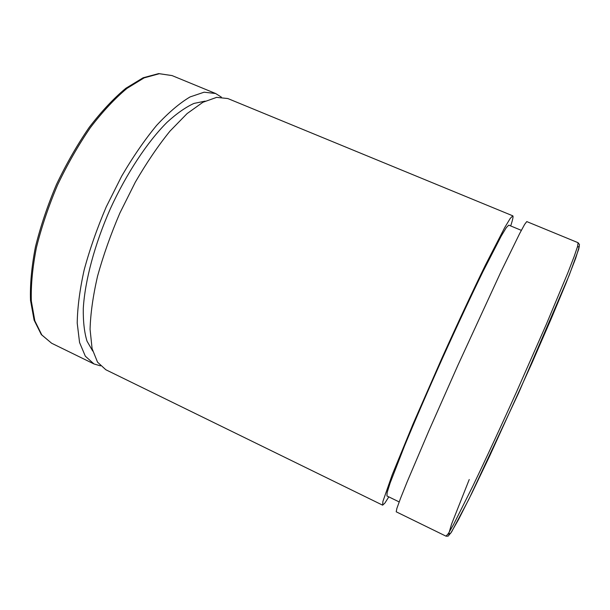 <?xml version="1.0" encoding="UTF-8"?>
<svg xmlns="http://www.w3.org/2000/svg" width="610" height="610" viewBox="0 0 610 610"><rect width="100%" height="100%" fill="white"/><g stroke="black" fill="none" stroke-linecap="round" stroke-linejoin="round"><path stroke-width="0.91" d="M100.498 365.855L93.986 363.956L85.339 356.202L79.567 342.538L77.218 323.14C77.447 307.547 79.765 289.826 84.149 269.994C89.731 249.345 97.097 228.315 106.239 206.889L121.672 176.16C132.972 156.861 144.616 139.949 156.587 125.424C168.421 112.667 179.576 103.174 190.053 96.937L204.106 92.194L215.643 93.521L221.377 97.127M396.21 511.805L396.896 508.351L400.503 498.423L407.122 481.915L428.738 431.117L457.973 365.115L500.955 271.785L519.598 233.676L524.638 224.388L526.765 221.583L578.067 242.696L577.624 246.242L574.216 256.337L567.742 273.089L546.194 324.627L516.7 391.529C500.909 426.542 485.552 459.627 472.918 485.918L453.695 524.257L448.396 533.498L446.04 536.182L396.21 511.805M399.169 501.923L386.931 495.961L387.152 492.506L390.133 482.99L404.521 445.948C414.792 421.083 428.09 390.324 442.509 358.154C457.012 326.03 471.21 295.667 483.006 271.488L501.168 236.154L506.315 227.606L508.755 225.143L521.329 230.351M388.799 496.875L384.879 503.09L382.645 505.171L382.882 501.504L392.222 474.748L413.13 423.813L442.021 357.933C457.561 323.506 472.773 290.993 485.377 265.167L504.745 227.507L510.219 218.441L512.804 215.833C513.467 216.26 512.758 219.631 510.677 225.944M382.645 505.171L105.835 369.751L97.531 362.157L92.095 348.623L90.067 329.324C90.509 313.776 92.994 296.086 97.531 276.254C103.25 255.59 110.7 234.514 119.888 213.027L135.313 182.176C146.575 162.778 158.135 145.752 169.984 131.119L187.125 113.559L202.916 102.274L216.641 97.364L227.835 98.546L512.804 215.833M92.712 351.04L87.016 341.158C84.332 332.397 83.09 321.493 83.288 308.446C84.935 280.813 94.611 244.419 110.349 208.734C126.613 173.286 147.422 141.901 167.01 122.335C176.641 113.536 185.623 107.238 193.957 103.425L205.128 101.13M51.636 343.239L41.8 334.936L34.831 320.807L31.331 301.058C30.851 285.297 32.536 267.493 36.402 247.668C41.526 227.08 48.579 206.188 57.561 184.99C67.466 164.212 78.415 145.073 90.425 127.574C102.694 111.531 114.894 98.462 127.01 88.366L144.112 77.882L159.309 73.719L172.043 75.579L158.707 73.596L143.129 77.775L125.858 88.275C113.696 98.347 101.489 111.371 89.228 127.345C77.256 144.753 66.337 163.808 56.471 184.494C47.534 205.6 40.519 226.409 35.433 246.928C31.613 266.692 29.974 284.473 30.5 300.257L34.099 320.143L41.312 334.577L51.636 343.239L93.986 363.956M469.235 479.521L451.53 524.242L448.602 534.223L450.744 533.178L458.491 519.636L471.789 493.337L489.761 455.807L531.981 363.011L551.211 318.717L566.21 282.735L575.68 258.282L579.271 246.562L577.38 247.081M215.643 93.521L172.043 75.579M578.067 242.696L579.462 244.541L578.76 249.002L569.16 275.362L518.721 392.756L468.922 499.178L451.568 531.973L448.167 536.114L446.04 536.182"/></g></svg>
